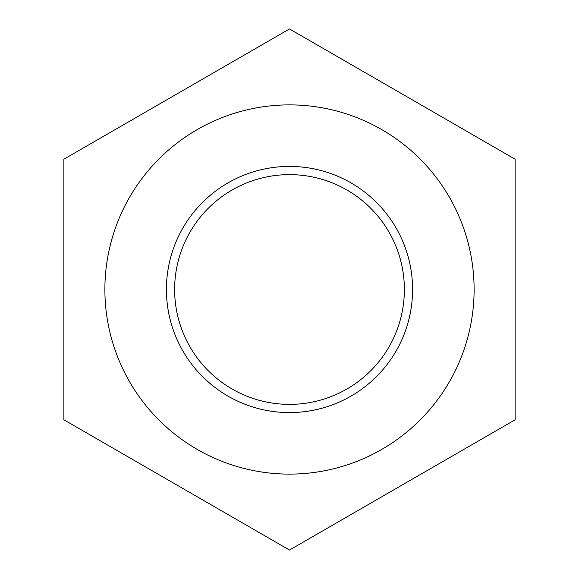 <?xml version="1.0" encoding="UTF-8"?>
<svg xmlns="http://www.w3.org/2000/svg" width="579" height="579" viewBox="0 0 579 579"><rect width="100%" height="100%" fill="white"/><g stroke="black" fill="none" stroke-linecap="round" stroke-linejoin="round"><path stroke-width="0.87" d="M174.626 289.5A114.874 114.874 0 0 0 289.5 404.374A114.874 114.874 0 0 0 404.374 289.5A114.874 114.874 0 0 0 289.5 174.626A114.874 114.874 0 0 0 174.626 289.5M412.581 289.5A123.081 123.081 0 0 1 289.5 412.581A123.081 123.081 0 0 1 166.419 289.5A123.081 123.081 0 0 1 289.5 166.419A123.081 123.081 0 0 1 412.581 289.5M289.5 474.114A184.614 184.614 0 0 1 104.886 289.5A184.614 184.614 0 0 1 289.5 104.886A184.614 184.614 0 0 1 474.114 289.5A184.614 184.614 0 0 1 289.5 474.114M289.5 28.95L63.856 159.225L63.856 419.775L289.5 550.05L515.144 419.775L515.144 159.225L289.5 28.95"/></g></svg>
